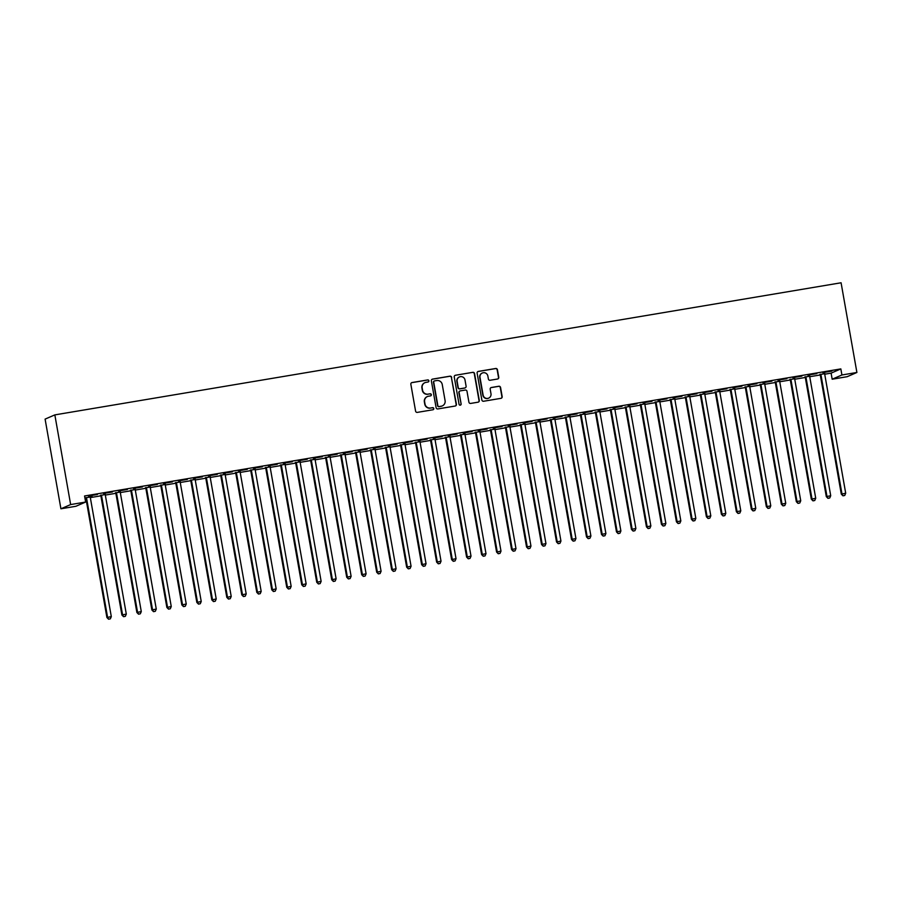 <?xml version="1.0" encoding="UTF-8"?>
<svg xmlns="http://www.w3.org/2000/svg" width="902" height="902" viewBox="0 0 902 902"><rect width="100%" height="100%" fill="white"/><g stroke="black" fill="none" stroke-linecap="round" stroke-linejoin="round"><path stroke-width="1.35" d="M428.901 380.791A1.06 1.049 66.5 0 0 427.695 379.922L412.056 382.538A1.522 1.488 66.5 0 0 410.85 384.286L415.585 411.143A1.522 1.488 66.5 0 0 417.322 412.383L432.949 409.756A1.06 1.049 66.5 0 0 433.794 408.538A1.06 1.049 66.5 0 0 432.588 407.67L430.558 408.008A4.848 4.769 66.5 0 1 425.011 404.028L424.617 401.785A4.848 4.769 66.5 0 1 428.484 396.226L430.502 395.888A1.06 1.049 66.5 0 0 431.348 394.67A1.06 1.049 66.5 0 0 430.141 393.791L428.112 394.129A4.848 4.769 66.5 0 1 422.564 390.149L422.17 387.916A4.848 4.769 66.5 0 1 426.037 382.347L428.055 382.008A1.06 1.049 66.5 0 0 428.901 380.791M428.168 381.986A1.06 1.049 66.5 0 0 427.424 380.035L411.797 382.662A1.522 1.488 66.5 0 0 411.594 382.707M433.061 409.733A1.06 1.049 66.5 0 0 432.317 407.783L430.558 408.008M430.615 395.865A1.06 1.049 66.5 0 0 429.871 393.903L428.112 394.129M497.554 379.009A1.522 1.488 66.5 0 0 498.761 377.273L497.43 369.741A1.522 1.488 66.5 0 0 495.694 368.49L478.331 371.41A1.522 1.488 66.5 0 0 477.124 373.146L481.86 400.003A1.522 1.488 66.5 0 0 483.596 401.255L500.96 398.334A1.522 1.488 66.5 0 0 502.166 396.598L500.565 387.488A1.522 1.488 66.5 0 0 498.829 386.248L491.398 387.499A1.522 1.488 66.5 0 0 490.192 389.236L490.981 393.746A4.059 3.991 66.5 0 1 488.67 398.132A4.059 3.991 66.5 0 1 483.111 395.076L479.999 377.386A4.059 3.991 66.5 0 1 482.311 373.011A4.059 3.991 66.5 0 1 487.869 376.066L488.388 379.009A1.522 1.488 66.5 0 0 490.124 380.261L497.554 379.009M840.844 368.907L84.562 495.976L85.634 502.053L75.903 506.281L60.919 508.796L45.1 419.114L54.842 414.886L841.081 282.777L856.9 372.47L841.916 374.984L840.844 368.907L831.103 373.135L832.174 379.212L841.916 374.984M85.634 502.053L70.649 504.568L54.842 414.886M451.676 377.419A1.522 1.488 66.5 0 0 449.94 376.179L432.588 379.099A1.522 1.488 66.5 0 0 431.37 380.836L436.106 407.693A1.522 1.488 66.5 0 0 437.842 408.933L455.206 406.024A1.522 1.488 66.5 0 0 456.412 404.288L451.417 377.543A1.522 1.488 66.5 0 0 449.681 376.292L432.317 379.212A1.522 1.488 66.5 0 0 432.114 379.257M455.465 375.255L472.817 372.334A1.522 1.488 66.5 0 1 474.553 373.575L479.289 400.443A1.522 1.488 66.5 0 1 478.083 402.179L470.652 403.431A1.522 1.488 66.5 0 1 468.916 402.179L466.999 391.288A1.522 1.488 66.5 0 0 465.263 390.047L460.336 390.87A1.522 1.488 66.5 0 0 459.129 392.607L461.125 403.949A1.06 1.049 66.5 0 1 460.516 405.099A1.06 1.049 66.5 0 1 459.062 404.299L454.247 376.991A1.522 1.488 66.5 0 1 455.465 375.255L472.817 372.334M816.84 373.62L807.854 375.131L816.817 373.451M809.77 376.213L805.012 377.013M786.871 378.66L777.874 380.17L786.837 378.49M779.802 381.253L775.032 382.053M756.891 383.7L747.905 385.21L756.857 383.53M749.821 386.281L745.063 387.082M726.922 388.728L717.924 390.239L726.888 388.559M719.852 391.321L715.083 392.122M696.942 393.768L687.944 395.279L696.908 393.599M689.872 396.361L685.114 397.162M666.961 398.808L657.975 400.319L666.939 398.639M659.903 401.39L655.134 402.191M636.992 403.837L627.995 405.348L636.959 403.668M629.923 406.43L625.165 407.23M607.012 408.877L598.026 410.387L606.99 408.707M599.943 411.47L595.185 412.27M577.043 413.917L568.046 415.427L577.009 413.747M569.974 416.498L565.216 417.299M547.063 418.945L538.077 420.456L547.04 418.776M539.994 421.538L535.236 422.339M517.094 423.985L508.097 425.496L517.06 423.816M510.025 426.578L505.267 427.379M487.114 429.025L478.128 430.536L487.08 428.856M480.044 431.607L475.286 432.408M457.145 434.054L448.147 435.565L457.111 433.885M450.075 436.647L445.306 437.447M427.165 439.094L418.167 440.604L427.131 438.924M420.095 441.687L415.337 442.487M397.184 444.134L388.198 445.644L397.162 443.964M390.126 446.715L385.357 447.516M367.215 449.162L358.218 450.673L367.182 448.993M360.146 451.755L355.388 452.556M337.235 454.202L328.249 455.713L337.213 454.033M330.166 456.795L325.408 457.596M307.266 459.242L298.269 460.753L307.232 459.073M300.197 461.824L295.439 462.625M277.286 464.282L268.3 465.793L277.264 464.102M270.217 466.864L265.459 467.664M247.317 469.311L238.32 470.821L247.283 469.141M240.248 471.904L235.49 472.704M217.337 474.351L208.351 475.861L217.303 474.181M210.267 476.933L205.509 477.733M187.368 479.39L178.37 480.901L187.334 479.21M180.299 481.972L175.529 482.773M157.388 484.419L148.39 485.93L157.354 484.25M150.318 487.012L145.56 487.813M127.407 489.459L118.421 490.97L127.385 489.29M120.349 492.041L115.58 492.842M97.439 494.499L88.441 496.01L97.405 494.33M84.923 497.994L85.611 497.881M90.369 497.081L92.151 496.607M84.889 497.825L92.173 496.776M85.014 498.49L85.859 498.344M90.335 497.6L100.855 495.829M105.32 495.074L115.839 493.315M120.304 492.56L130.824 490.789M135.3 490.045L145.808 488.275M150.284 487.52L160.804 485.761M165.269 485.005L175.789 483.235M180.253 482.491L190.773 480.721M195.249 479.965L205.769 478.207M210.234 477.451L220.753 475.681M225.218 474.937L235.738 473.167M240.214 472.411L250.722 470.652M255.198 469.897L265.718 468.127M270.183 467.383L280.702 465.612M285.167 464.857L295.687 463.098M300.163 462.343L310.683 460.572M315.148 459.828L325.667 458.058M330.132 457.303L340.652 455.544M345.116 454.788L355.636 453.018M360.112 452.274L370.632 450.504M375.097 449.748L385.616 447.99M390.081 447.234L400.601 445.464M405.077 444.72L415.585 442.95M420.061 442.194L430.581 440.435M435.046 439.68L445.565 437.91M450.03 437.166L460.55 435.395M465.026 434.64L475.546 432.881M480.011 432.126L490.53 430.355M494.995 429.611L505.515 427.841M509.98 427.086L520.499 425.327M524.975 424.571L535.495 422.801M539.96 422.057L550.479 420.287M554.944 419.531L565.464 417.773M569.94 417.017L580.46 415.247M584.924 414.503L595.444 412.733M599.909 411.977L610.428 410.207M614.893 409.463L625.413 407.693M629.889 406.949L640.409 405.178M644.874 404.423L655.393 402.653M659.858 401.909L670.378 400.138M674.854 399.394L685.362 397.624M689.838 396.869L700.358 395.099M704.823 394.354L715.342 392.584M719.807 391.84L730.327 390.07M734.803 389.314L745.323 387.544M749.787 386.8L760.307 385.03M764.772 384.286L775.292 382.516M779.756 381.76L790.276 379.99M794.752 379.246L805.272 377.476M809.737 376.72L820.256 374.961M824.721 374.206L831.103 373.135M105.354 494.567L100.596 495.367M112.423 491.973L103.437 493.484L112.4 491.804M135.334 489.527L130.576 490.327M142.403 486.945L133.406 488.456L142.369 486.764M165.303 484.487L160.545 485.287M172.372 481.905L163.386 483.416L172.35 481.736M195.283 479.458L190.525 480.259M202.352 476.865L193.355 478.376L202.319 476.696M225.263 474.418L220.494 475.219M232.321 471.836L223.335 473.347L232.299 471.656M255.232 469.378L250.474 470.179M262.302 466.796L253.304 468.307L262.268 466.627M285.212 464.35L280.443 465.15M292.282 461.756L283.284 463.267L292.248 461.587M315.181 459.31L310.423 460.11M322.251 456.728L313.265 458.239L322.217 456.547M345.162 454.27L340.392 455.07M352.231 451.688L343.234 453.199L352.197 451.519M375.131 449.241L370.372 450.042M382.2 446.648L373.214 448.159L382.177 446.479M405.111 444.201L400.353 445.002M412.18 441.608L403.183 443.119L412.146 441.439M435.08 439.161L430.322 439.962M442.149 436.579L433.163 438.09L442.127 436.41M465.06 434.133L460.302 434.933M472.129 431.539L463.132 433.05L472.096 431.37M495.029 429.093L490.271 429.893M502.098 426.499L493.112 428.01L502.076 426.33M525.009 424.053L520.251 424.853M532.079 421.471L523.081 422.982L532.045 421.302M554.989 419.024L550.22 419.825M562.059 416.431L553.061 417.942L562.025 416.262M584.958 413.984L580.2 414.785M592.028 411.391L583.042 412.902L591.994 411.222M614.938 408.944L610.169 409.745M622.008 406.362L613.01 407.873L621.974 406.193M644.907 403.916L640.149 404.716M651.977 401.322L642.991 402.833L651.954 401.153M674.888 398.876L670.13 399.676M681.957 396.282L672.96 397.793L681.923 396.113M704.857 393.836L700.099 394.636M711.926 391.254L702.94 392.765L711.903 391.085M734.837 388.807L730.079 389.608M741.906 386.214L732.909 387.725L741.872 386.045M764.806 383.767L760.048 384.568M771.875 381.174L762.889 382.685L771.853 381.005M794.786 378.727L790.028 379.528M801.855 376.145L792.858 377.656L801.822 375.976M824.766 373.699L819.997 374.499M831.824 371.105L822.838 372.616L831.802 370.936M856.9 372.47L847.158 376.698L832.174 379.212M70.649 504.568L60.919 508.796M424.819 382.73A4.848 4.769 66.5 0 0 421.91 388.029L422.17 387.916M427.852 394.253A4.848 4.769 66.5 0 1 422.305 390.262L421.91 388.029M427.266 396.609A4.848 4.769 66.5 0 0 424.357 401.909L424.617 401.785M430.299 408.121A4.848 4.769 66.5 0 1 424.752 404.141L424.357 401.909M455.409 405.968A1.522 1.488 66.5 0 0 456.153 404.4L451.417 377.543M434.572 380.915A1.06 1.049 66.5 0 0 433.727 382.132L437.876 405.708A1.06 1.049 66.5 0 0 439.094 406.577L441.225 406.216A4.848 4.769 66.5 0 0 445.092 400.657L442.251 384.534A4.848 4.769 66.5 0 0 436.703 380.554L434.572 380.915M434.2 381.05A1.06 1.049 66.5 0 0 433.456 382.245L433.727 382.132M442.183 405.956A4.848 4.769 66.5 0 1 440.965 406.328L438.834 406.689A1.06 1.049 66.5 0 1 437.617 405.821L433.456 382.245M478.285 402.123A1.522 1.488 66.5 0 0 479.03 400.556L474.294 373.699A1.522 1.488 66.5 0 0 472.558 372.447M459.862 391.04A1.522 1.488 66.5 0 0 458.859 392.731L461.125 403.949M460.381 405.145A1.06 1.049 66.5 0 0 460.866 404.062M465.004 379.99A4.059 3.991 66.5 0 0 459.456 376.923A4.059 3.991 66.5 0 0 457.134 381.309L458.227 387.533A1.522 1.488 66.5 0 0 459.964 388.785L464.891 387.95A1.522 1.488 66.5 0 0 466.097 386.214L465.004 379.99M459.321 376.98A4.059 3.991 66.5 0 0 456.874 381.422L457.134 381.309M465.105 387.905A1.522 1.488 66.5 0 1 464.631 388.074L459.704 388.897A1.522 1.488 66.5 0 1 457.968 387.657L456.874 381.422M482.187 373.067A4.059 3.991 66.5 0 0 479.729 377.51L479.999 377.386M488.534 398.188A4.059 3.991 66.5 0 1 482.852 395.189L479.729 377.51M501.162 398.289A1.522 1.488 66.5 0 0 501.907 396.711L500.294 387.612A1.522 1.488 66.5 0 0 498.558 386.36L491.139 387.612A1.522 1.488 66.5 0 0 490.925 387.657M497.757 378.964A1.522 1.488 66.5 0 0 498.49 377.386L497.171 369.854A1.522 1.488 66.5 0 0 495.435 368.602L478.071 371.523A1.522 1.488 66.5 0 0 477.868 371.568M85.51 497.724L85.735 498.096A1.545 1.522 -113.5 0 1 85.949 498.637L106.91 617.52L111.307 616.607L90.347 497.724A1.545 1.522 -113.5 0 1 90.358 497.137L90.403 496.901M86.265 497.6L86.389 497.803A1.545 1.522 -113.5 0 1 86.603 498.355L107.564 617.227L108.578 619.223L110.337 618.851L108.838 619.11M111.307 616.607L110.337 618.851M108.578 619.223L106.91 617.52M100.494 495.209L100.72 495.57A1.545 1.522 -113.5 0 1 100.934 496.123L121.894 614.995L126.303 614.082L105.342 495.209A1.545 1.522 -113.5 0 1 105.342 494.623L105.399 494.386M101.249 495.074L101.385 495.288A1.545 1.522 -113.5 0 1 101.588 495.841L122.548 614.713L123.563 616.697L125.322 616.337L123.822 616.585M126.303 614.082L125.322 616.337M123.563 616.697L121.894 614.995M115.49 492.684L115.715 493.056A1.545 1.522 -113.5 0 1 115.918 493.608L136.879 612.481L141.287 611.567L120.327 492.684A1.545 1.522 -113.5 0 1 120.338 492.109L120.383 491.861M116.245 492.56L116.369 492.774A1.545 1.522 -113.5 0 1 116.572 493.315L137.544 612.199L138.547 614.183L140.317 613.811L138.818 614.07M141.287 611.567L140.317 613.811M138.547 614.183L136.879 612.481M130.474 490.169L130.7 490.541A1.545 1.522 -113.5 0 1 130.903 491.083L151.874 609.966L156.271 609.053L135.311 490.169A1.545 1.522 -113.5 0 1 135.323 489.583L135.368 489.346M131.23 490.045L131.354 490.248A1.545 1.522 -113.5 0 1 131.568 490.801L152.528 609.673L153.543 611.669L155.302 611.297L153.802 611.545M156.271 609.053L155.302 611.297M153.543 611.669L151.874 609.966M145.459 487.655L145.684 488.016A1.545 1.522 -113.5 0 1 145.899 488.568L166.859 607.441L171.256 606.527L150.296 487.655A1.545 1.522 -113.5 0 1 150.307 487.069L150.352 486.832M146.214 487.52L146.35 487.734A1.545 1.522 -113.5 0 1 146.552 488.286L167.513 607.159L168.527 609.143L170.286 608.782L168.787 609.03M171.256 606.527L170.286 608.782M168.527 609.143L166.859 607.441M160.455 485.129L160.669 485.502A1.545 1.522 -113.5 0 1 160.883 486.054L181.843 604.926L186.252 604.013L165.291 485.129A1.545 1.522 -113.5 0 1 165.291 484.543L165.348 484.306M161.21 485.005L161.334 485.22A1.545 1.522 -113.5 0 1 161.537 485.761L182.497 604.644L183.512 606.629L185.271 606.257L183.782 606.516M186.252 604.013L185.271 606.257M183.512 606.629L181.843 604.926M175.439 482.615L175.665 482.987A1.545 1.522 -113.5 0 1 175.867 483.528L196.828 602.412L201.236 601.499L180.276 482.615A1.545 1.522 -113.5 0 1 180.287 482.029L180.332 481.792M176.194 482.491L176.318 482.694A1.545 1.522 -113.5 0 1 176.533 483.247L197.493 602.119L198.496 604.114L200.267 603.742L198.767 603.99M201.236 601.499L200.267 603.742M198.496 604.114L196.828 602.412M190.423 480.101L190.649 480.462A1.545 1.522 -113.5 0 1 190.863 481.014L211.823 599.886L216.221 598.973L195.26 480.101A1.545 1.522 -113.5 0 1 195.272 479.514L195.317 479.278M191.179 479.965L191.303 480.18A1.545 1.522 -113.5 0 1 191.517 480.732L212.477 599.604L213.492 601.589L215.251 601.228L213.751 601.476M216.221 598.973L215.251 601.228M213.492 601.589L211.823 599.886M205.408 477.575L205.633 477.947A1.545 1.522 -113.5 0 1 205.848 478.5L226.808 597.372L231.216 596.459L210.245 477.575A1.545 1.522 -113.5 0 1 210.256 476.989L210.313 476.752M206.163 477.451L206.299 477.665A1.545 1.522 -113.5 0 1 206.502 478.207L227.462 597.09L228.477 599.075L230.235 598.702L228.736 598.962M231.216 596.459L230.235 598.702M228.477 599.075L226.808 597.372M220.404 475.061L220.629 475.433A1.545 1.522 -113.5 0 1 220.832 475.974L241.792 594.858L246.201 593.933L225.241 475.061A1.545 1.522 -113.5 0 1 225.241 474.475L225.297 474.238M221.159 474.937L221.283 475.14A1.545 1.522 -113.5 0 1 221.486 475.692L242.458 594.565L243.461 596.56L245.231 596.188L243.732 596.436M246.201 593.933L245.231 596.188M243.461 596.56L241.792 594.858M235.388 472.547L235.614 472.907A1.545 1.522 -113.5 0 1 235.817 473.46L256.777 592.332L261.185 591.419L240.225 472.547A1.545 1.522 -113.5 0 1 240.236 471.96L240.282 471.723M236.144 472.411L236.268 472.625A1.545 1.522 -113.5 0 1 236.482 473.178L257.442 592.05L258.457 594.035L260.216 593.674L258.716 593.922M261.185 591.419L260.216 593.674M258.457 594.035L256.777 592.332M250.373 470.021L250.598 470.393A1.545 1.522 -113.5 0 1 250.812 470.945L271.773 589.818L276.17 588.905L255.21 470.021A1.545 1.522 -113.5 0 1 255.221 469.435L255.266 469.198M251.128 469.897L251.252 470.111A1.545 1.522 -113.5 0 1 251.466 470.652L272.427 589.536L273.441 591.52L275.2 591.148L273.701 591.408M276.17 588.905L275.2 591.148M273.441 591.52L271.773 589.818M265.357 467.507L265.583 467.879A1.545 1.522 -113.5 0 1 265.797 468.42L286.757 587.303L291.166 586.379L270.205 467.507A1.545 1.522 -113.5 0 1 270.205 466.92L270.262 466.684M266.113 467.383L266.248 467.586A1.545 1.522 -113.5 0 1 266.451 468.138L287.411 587.01L288.426 589.006L290.185 588.634L288.685 588.882M291.166 586.379L290.185 588.634M288.426 589.006L286.757 587.303M280.353 464.992L280.578 465.353A1.545 1.522 -113.5 0 1 280.781 465.906L301.742 584.778L306.15 583.865L285.19 464.992A1.545 1.522 -113.5 0 1 285.201 464.406L285.246 464.169M281.108 464.857L281.232 465.071A1.545 1.522 -113.5 0 1 281.447 465.624L302.407 584.496L303.41 586.48L305.18 586.12L303.681 586.368M306.15 583.865L305.18 586.12M303.41 586.48L301.742 584.778M295.337 462.467L295.563 462.839A1.545 1.522 -113.5 0 1 295.766 463.391L316.737 582.264L321.135 581.35L300.174 462.467A1.545 1.522 -113.5 0 1 300.186 461.88L300.231 461.644M296.093 462.343L296.217 462.546A1.545 1.522 -113.5 0 1 296.431 463.098L317.391 581.982L318.406 583.966L320.165 583.594L318.665 583.853M321.135 581.35L320.165 583.594M318.406 583.966L316.737 582.264M310.322 459.952L310.547 460.313A1.545 1.522 -113.5 0 1 310.762 460.866L331.722 579.749L336.119 578.825L315.159 459.952A1.545 1.522 -113.5 0 1 315.17 459.366L315.226 459.129M311.077 459.828L311.213 460.031A1.545 1.522 -113.5 0 1 311.415 460.584L332.376 579.456L333.39 581.452L335.149 581.08L333.65 581.328M336.119 578.825L335.149 581.08M333.39 581.452L331.722 579.749M325.318 457.438L325.543 457.799A1.545 1.522 -113.5 0 1 325.746 458.351L346.706 577.224L351.115 576.31L330.155 457.438A1.545 1.522 -113.5 0 1 330.155 456.852L330.211 456.615M326.073 457.303L326.197 457.517A1.545 1.522 -113.5 0 1 326.4 458.069L347.36 576.942L348.375 578.926L350.134 578.565L348.646 578.813M351.115 576.31L350.134 578.565M348.375 578.926L346.706 577.224M340.302 454.912L340.528 455.284A1.545 1.522 -113.5 0 1 340.73 455.837L361.691 574.709L366.099 573.796L345.139 454.912A1.545 1.522 -113.5 0 1 345.15 454.326L345.195 454.089M341.057 454.788L341.182 454.991A1.545 1.522 -113.5 0 1 341.396 455.544L362.356 574.427L363.359 576.412L365.13 576.04L363.63 576.299M366.099 573.796L365.13 576.04M363.359 576.412L361.691 574.709M355.287 452.398L355.512 452.759A1.545 1.522 -113.5 0 1 355.726 453.311L376.686 572.195L381.084 571.27L360.123 452.398A1.545 1.522 -113.5 0 1 360.135 451.812L360.18 451.575M356.042 452.274L356.166 452.477A1.545 1.522 -113.5 0 1 356.38 453.029L377.34 571.902L378.355 573.897L380.114 573.525L378.615 573.773M381.084 571.27L380.114 573.525M378.355 573.897L376.686 572.195M370.271 449.884L370.497 450.245A1.545 1.522 -113.5 0 1 370.711 450.797L391.671 569.669L396.079 568.756L375.119 449.884A1.545 1.522 -113.5 0 1 375.119 449.297L375.176 449.061M371.026 449.748L371.162 449.963A1.545 1.522 -113.5 0 1 371.365 450.515L392.325 569.387L393.34 571.372L395.099 571.011L393.599 571.259M396.079 568.756L395.099 571.011M393.34 571.372L391.671 569.669M385.267 447.358L385.492 447.73A1.545 1.522 -113.5 0 1 385.695 448.283L406.655 567.155L411.064 566.242L390.104 447.358A1.545 1.522 -113.5 0 1 390.115 446.772L390.16 446.535M386.022 447.234L386.146 447.437A1.545 1.522 -113.5 0 1 386.349 447.99L407.321 566.873L408.324 568.858L410.094 568.486L408.595 568.745M411.064 566.242L410.094 568.486M408.324 568.858L406.655 567.155M400.251 444.844L400.477 445.205A1.545 1.522 -113.5 0 1 400.68 445.757L421.64 564.641L426.048 563.716L405.088 444.844A1.545 1.522 -113.5 0 1 405.099 444.258L405.145 444.021M401.007 444.72L401.131 444.923A1.545 1.522 -113.5 0 1 401.345 445.475L422.305 564.348L423.32 566.343L425.079 565.971L423.579 566.219M426.048 563.716L425.079 565.971M423.32 566.343L421.64 564.641M415.236 442.33L415.461 442.69A1.545 1.522 -113.5 0 1 415.675 443.243L436.636 562.115L441.033 561.202L420.073 442.33A1.545 1.522 -113.5 0 1 420.084 441.743L420.129 441.506M415.991 442.194L416.126 442.408A1.545 1.522 -113.5 0 1 416.329 442.961L437.29 561.833L438.304 563.818L440.063 563.457L438.564 563.705M441.033 561.202L440.063 563.457M438.304 563.818L436.636 562.115M430.22 439.804L430.446 440.176A1.545 1.522 -113.5 0 1 430.66 440.728L451.62 559.601L456.029 558.688L435.068 439.804A1.545 1.522 -113.5 0 1 435.068 439.218L435.125 438.981M430.976 439.68L431.111 439.883A1.545 1.522 -113.5 0 1 431.314 440.435L452.274 559.319L453.289 561.303L455.048 560.931L453.548 561.191M456.029 558.688L455.048 560.931M453.289 561.303L451.62 559.601M445.216 437.29L445.441 437.65A1.545 1.522 -113.5 0 1 445.644 438.203L466.605 557.086L471.013 556.162L450.053 437.29A1.545 1.522 -113.5 0 1 450.064 436.703L450.109 436.467M445.971 437.166L446.095 437.369A1.545 1.522 -113.5 0 1 446.31 437.921L467.27 556.793L468.273 558.789L470.043 558.417L468.544 558.665M471.013 556.162L470.043 558.417M468.273 558.789L466.605 557.086M460.2 434.775L460.426 435.136A1.545 1.522 -113.5 0 1 460.64 435.689L481.6 554.561L485.998 553.648L465.037 434.775A1.545 1.522 -113.5 0 1 465.049 434.189L465.094 433.952M460.956 434.64L461.08 434.854A1.545 1.522 -113.5 0 1 461.294 435.395L482.254 554.279L483.269 556.263L485.028 555.903L483.528 556.151M485.998 553.648L485.028 555.903M483.269 556.263L481.6 554.561M475.185 432.25L475.41 432.622A1.545 1.522 -113.5 0 1 475.625 433.163L496.585 552.047L500.993 551.133L480.022 432.25A1.545 1.522 -113.5 0 1 480.033 431.663L480.089 431.427M475.94 432.126L476.076 432.329A1.545 1.522 -113.5 0 1 476.279 432.881L497.239 551.765L498.254 553.749L500.012 553.377L498.513 553.636M500.993 551.133L500.012 553.377M498.254 553.749L496.585 552.047M490.181 429.735L490.406 430.096A1.545 1.522 -113.5 0 1 490.609 430.649L511.569 549.532L515.978 548.608L495.018 429.735A1.545 1.522 -113.5 0 1 495.018 429.149L495.074 428.912M490.936 429.611L491.06 429.814A1.545 1.522 -113.5 0 1 491.263 430.367L512.223 549.239L513.238 551.223L515.008 550.863L513.509 551.111M515.978 548.608L515.008 550.863M513.238 551.223L511.569 549.532M505.165 427.221L505.391 427.582A1.545 1.522 -113.5 0 1 505.594 428.134L526.554 547.007L530.962 546.093L510.002 427.221A1.545 1.522 -113.5 0 1 510.013 426.635L510.058 426.398M505.921 427.086L506.045 427.3A1.545 1.522 -113.5 0 1 506.259 427.841L527.219 546.725L528.234 548.709L529.993 548.348L528.493 548.596M530.962 546.093L529.993 548.348M528.234 548.709L526.554 547.007M520.15 424.695L520.375 425.067A1.545 1.522 -113.5 0 1 520.589 425.609L541.55 544.492L545.947 543.579L524.987 424.695A1.545 1.522 -113.5 0 1 524.998 424.109L525.043 423.872M520.905 424.571L521.029 424.774A1.545 1.522 -113.5 0 1 521.243 425.327L542.203 544.21L543.218 546.195L544.977 545.823L543.478 546.082M545.947 543.579L544.977 545.823M543.218 546.195L541.55 544.492M535.134 422.181L535.36 422.542A1.545 1.522 -113.5 0 1 535.574 423.094L556.534 541.978L560.943 541.053L539.982 422.181A1.545 1.522 -113.5 0 1 539.982 421.595L540.039 421.358M535.889 422.057L536.025 422.26A1.545 1.522 -113.5 0 1 536.228 422.812L557.188 541.685L558.203 543.669L559.962 543.308L558.462 543.556M560.943 541.053L559.962 543.308M558.203 543.669L556.534 541.978M550.13 419.667L550.355 420.028A1.545 1.522 -113.5 0 1 550.558 420.58L571.518 539.452L575.927 538.539L554.967 419.667A1.545 1.522 -113.5 0 1 554.978 419.08L555.023 418.844M550.885 419.531L551.009 419.746A1.545 1.522 -113.5 0 1 551.223 420.287L572.184 539.17L573.187 541.155L574.957 540.794L573.458 541.042M575.927 538.539L574.957 540.794M573.187 541.155L571.518 539.452M565.114 417.141L565.34 417.513A1.545 1.522 -113.5 0 1 565.543 418.054L586.514 536.938L590.911 536.025L569.951 417.141A1.545 1.522 -113.5 0 1 569.963 416.555L570.008 416.318M565.87 417.017L565.994 417.22A1.545 1.522 -113.5 0 1 566.208 417.773L587.168 536.656L588.183 538.641L589.942 538.268L588.442 538.528M590.911 536.025L589.942 538.268M588.183 538.641L586.514 536.938M580.099 414.627L580.324 414.988A1.545 1.522 -113.5 0 1 580.538 415.54L601.499 534.424L605.896 533.499L584.936 414.627A1.545 1.522 -113.5 0 1 584.947 414.041L584.992 413.804M580.854 414.503L580.989 414.706A1.545 1.522 -113.5 0 1 581.192 415.258L602.153 534.131L603.167 536.115L604.926 535.754L603.427 536.002M605.896 533.499L604.926 535.754M603.167 536.115L601.499 534.424M595.094 412.113L595.32 412.473A1.545 1.522 -113.5 0 1 595.523 413.026L616.483 531.898L620.892 530.985L599.931 412.113A1.545 1.522 -113.5 0 1 599.931 411.526L599.988 411.289M595.85 411.977L595.974 412.191A1.545 1.522 -113.5 0 1 596.177 412.733L617.137 531.616L618.152 533.601L619.911 533.24L618.422 533.488M620.892 530.985L619.911 533.24M618.152 533.601L616.483 531.898M610.079 409.587L610.304 409.959A1.545 1.522 -113.5 0 1 610.507 410.5L631.468 529.384L635.876 528.471L614.916 409.587A1.545 1.522 -113.5 0 1 614.927 409.001L614.972 408.764M610.834 409.463L610.958 409.666A1.545 1.522 -113.5 0 1 611.173 410.218L632.133 529.102L633.136 531.086L634.907 530.714L633.407 530.974M635.876 528.471L634.907 530.714M633.136 531.086L631.468 529.384M625.063 407.073L625.289 407.433A1.545 1.522 -113.5 0 1 625.503 407.986L646.463 526.869L650.861 525.945L629.9 407.073A1.545 1.522 -113.5 0 1 629.912 406.486L629.957 406.25M625.819 406.949L625.943 407.152A1.545 1.522 -113.5 0 1 626.157 407.704L647.117 526.576L648.132 528.561L649.891 528.2L648.391 528.448M650.861 525.945L649.891 528.2M648.132 528.561L646.463 526.869M640.048 404.547L640.273 404.919A1.545 1.522 -113.5 0 1 640.488 405.472L661.448 524.344L665.856 523.431L644.885 404.558A1.545 1.522 -113.5 0 1 644.896 403.972L644.953 403.735M640.803 404.423L640.939 404.637A1.545 1.522 -113.5 0 1 641.142 405.178L662.102 524.062L663.117 526.046L664.875 525.686L663.376 525.934M665.856 523.431L664.875 525.686M663.117 526.046L661.448 524.344M655.044 402.033L655.269 402.405A1.545 1.522 -113.5 0 1 655.472 402.946L676.432 521.83L680.841 520.916L659.881 402.033A1.545 1.522 -113.5 0 1 659.892 401.446L659.937 401.21M655.799 401.909L655.923 402.112A1.545 1.522 -113.5 0 1 656.126 402.664L677.098 521.536L678.101 523.532L679.871 523.16L678.372 523.419M680.841 520.916L679.871 523.16M678.101 523.532L676.432 521.83M670.028 399.518L670.254 399.879A1.545 1.522 -113.5 0 1 670.457 400.432L691.417 519.304L695.825 518.391L674.865 399.518A1.545 1.522 -113.5 0 1 674.876 398.932L674.922 398.695M670.784 399.394L670.908 399.597A1.545 1.522 -113.5 0 1 671.122 400.15L692.082 519.022L693.097 521.006L694.856 520.646L693.356 520.894M695.825 518.391L694.856 520.646M693.097 521.006L691.417 519.304M685.013 396.993L685.238 397.365A1.545 1.522 -113.5 0 1 685.452 397.917L706.413 516.79L710.81 515.876L689.85 397.004A1.545 1.522 -113.5 0 1 689.861 396.418L689.906 396.181M685.768 396.869L685.903 397.083A1.545 1.522 -113.5 0 1 686.106 397.624L707.067 516.508L708.081 518.492L709.84 518.131L708.341 518.379M710.81 515.876L709.84 518.131M708.081 518.492L706.413 516.79M699.997 394.478L700.223 394.85A1.545 1.522 -113.5 0 1 700.437 395.392L721.397 514.275L725.806 513.362L704.845 394.478A1.545 1.522 -113.5 0 1 704.845 393.892L704.902 393.655M700.753 394.354L700.888 394.557A1.545 1.522 -113.5 0 1 701.091 395.11L722.051 513.982L723.066 515.978L724.825 515.606L723.325 515.865M725.806 513.362L724.825 515.606M723.066 515.978L721.397 514.275M714.993 391.964L715.218 392.325A1.545 1.522 -113.5 0 1 715.421 392.877L736.382 511.75L740.79 510.836L719.83 391.964A1.545 1.522 -113.5 0 1 719.841 391.378L719.886 391.141M715.748 391.84L715.872 392.043A1.545 1.522 -113.5 0 1 716.087 392.595L737.047 511.468L738.05 513.452L739.82 513.091L738.321 513.339M740.79 510.836L739.82 513.091M738.05 513.452L736.382 511.75M729.977 389.438L730.203 389.811A1.545 1.522 -113.5 0 1 730.406 390.363L751.377 509.235L755.775 508.322L734.814 389.45A1.545 1.522 -113.5 0 1 734.826 388.863L734.871 388.627M730.733 389.314L730.857 389.529A1.545 1.522 -113.5 0 1 731.071 390.07L752.031 508.953L753.046 510.938L754.805 510.577L753.305 510.825M755.775 508.322L754.805 510.577M753.046 510.938L751.377 509.235M744.962 386.924L745.187 387.296A1.545 1.522 -113.5 0 1 745.402 387.837L766.362 506.721L770.77 505.808L749.799 386.924A1.545 1.522 -113.5 0 1 749.81 386.338L749.866 386.101M745.717 386.8L745.853 387.003A1.545 1.522 -113.5 0 1 746.055 387.556L767.016 506.428L768.03 508.424L769.789 508.051L768.29 508.311M770.77 505.808L769.789 508.051M768.03 508.424L766.362 506.721M759.958 384.41L760.183 384.771A1.545 1.522 -113.5 0 1 760.386 385.323L781.346 504.195L785.755 503.282L764.795 384.41A1.545 1.522 -113.5 0 1 764.795 383.824L764.851 383.587M760.713 384.286L760.837 384.489A1.545 1.522 -113.5 0 1 761.04 385.041L782 503.914L783.015 505.898L784.774 505.537L783.286 505.785M785.755 503.282L784.774 505.537M783.015 505.898L781.346 504.195M774.942 381.884L775.168 382.256A1.545 1.522 -113.5 0 1 775.37 382.809L796.331 501.681L800.739 500.768L779.779 381.896A1.545 1.522 -113.5 0 1 779.79 381.309L779.835 381.061M775.697 381.76L775.821 381.974A1.545 1.522 -113.5 0 1 776.036 382.516L796.996 501.399L798.011 503.384L799.77 503.023L798.27 503.271M800.739 500.768L799.77 503.023M798.011 503.384L796.331 501.681M789.927 379.37L790.152 379.742A1.545 1.522 -113.5 0 1 790.366 380.283L811.326 499.167L815.724 498.254L794.763 379.37A1.545 1.522 -113.5 0 1 794.775 378.784L794.82 378.547M790.682 379.246L790.806 379.449A1.545 1.522 -113.5 0 1 791.02 380.001L811.98 498.874L812.995 500.869L814.754 500.497L813.254 500.757M815.724 498.254L814.754 500.497M812.995 500.869L811.326 499.167M804.911 376.856L805.136 377.216A1.545 1.522 -113.5 0 1 805.351 377.769L826.311 496.641L830.719 495.728L809.759 376.856A1.545 1.522 -113.5 0 1 809.759 376.269L809.816 376.033M805.666 376.732L805.802 376.935A1.545 1.522 -113.5 0 1 806.005 377.487L826.965 496.359L827.98 498.344L829.739 497.983L828.239 498.231M830.719 495.728L829.739 497.983M827.98 498.344L826.311 496.641M819.907 374.33L820.132 374.702A1.545 1.522 -113.5 0 1 820.335 375.255L841.295 494.127L845.704 493.214L824.744 374.341A1.545 1.522 -113.5 0 1 824.755 373.755L824.8 373.507M820.662 374.206L820.786 374.42A1.545 1.522 -113.5 0 1 820.989 374.961L841.961 493.845L842.964 495.829L844.734 495.469L843.235 495.717M845.704 493.214L844.734 495.469M842.964 495.829L841.295 494.127M85.735 498.096L86.389 497.803M85.949 498.637L86.603 498.355M100.72 495.57L101.385 495.288M100.934 496.123L101.588 495.841M115.715 493.056L116.369 492.774M115.918 493.608L116.572 493.315M130.7 490.541L131.354 490.248M130.903 491.083L131.568 490.801M145.684 488.016L146.35 487.734M145.899 488.568L146.552 488.286M160.669 485.502L161.334 485.22M160.883 486.054L161.537 485.761M175.665 482.987L176.318 482.694M175.867 483.528L176.533 483.247M190.649 480.462L191.303 480.18M190.863 481.014L191.517 480.732M205.633 477.947L206.299 477.665M205.848 478.5L206.502 478.207M220.629 475.433L221.283 475.14M220.832 475.974L221.486 475.692M235.614 472.907L236.268 472.625M235.817 473.46L236.482 473.178M250.598 470.393L251.252 470.111M250.812 470.945L251.466 470.652M265.583 467.879L266.248 467.586M265.797 468.42L266.451 468.138M280.578 465.353L281.232 465.071M280.781 465.906L281.447 465.624M295.563 462.839L296.217 462.546M295.766 463.391L296.431 463.098M310.547 460.313L311.213 460.031M310.762 460.866L311.415 460.584M325.543 457.799L326.197 457.517M325.746 458.351L326.4 458.069M340.528 455.284L341.182 454.991M340.73 455.837L341.396 455.544M355.512 452.759L356.166 452.477M355.726 453.311L356.38 453.029M370.497 450.245L371.162 449.963M370.711 450.797L371.365 450.515M385.492 447.73L386.146 447.437M385.695 448.283L386.349 447.99M400.477 445.205L401.131 444.923M400.68 445.757L401.345 445.475M415.461 442.69L416.126 442.408M415.675 443.243L416.329 442.961M430.446 440.176L431.111 439.883M430.66 440.728L431.314 440.435M445.441 437.65L446.095 437.369M445.644 438.203L446.31 437.921M460.426 435.136L461.08 434.854M460.64 435.689L461.294 435.395M475.41 432.622L476.076 432.329M475.625 433.163L476.279 432.881M490.406 430.096L491.06 429.814M490.609 430.649L491.263 430.367M505.391 427.582L506.045 427.3M505.594 428.134L506.259 427.841M520.375 425.067L521.029 424.774M520.589 425.609L521.243 425.327M535.36 422.542L536.025 422.26M535.574 423.094L536.228 422.812M550.355 420.028L551.009 419.746M550.558 420.58L551.223 420.287M565.34 417.513L565.994 417.22M565.543 418.054L566.208 417.773M580.324 414.988L580.989 414.706M580.538 415.54L581.192 415.258M595.32 412.473L595.974 412.191M595.523 413.026L596.177 412.733M610.304 409.959L610.958 409.666M610.507 410.5L611.173 410.218M625.289 407.433L625.943 407.152M625.503 407.986L626.157 407.704M640.273 404.919L640.939 404.637M640.488 405.472L641.142 405.178M655.269 402.405L655.923 402.112M655.472 402.946L656.126 402.664M670.254 399.879L670.908 399.597M670.457 400.432L671.122 400.15M685.238 397.365L685.903 397.083M685.452 397.917L686.106 397.624M700.223 394.85L700.888 394.557M700.437 395.392L701.091 395.11M715.218 392.325L715.872 392.043M715.421 392.877L716.087 392.595M730.203 389.811L730.857 389.529M730.406 390.363L731.071 390.07M745.187 387.296L745.853 387.003M745.402 387.837L746.055 387.556M760.183 384.771L760.837 384.489M760.386 385.323L761.04 385.041M775.168 382.256L775.821 381.974M775.37 382.809L776.036 382.516M790.152 379.742L790.806 379.449M790.366 380.283L791.02 380.001M805.136 377.216L805.802 376.935M805.351 377.769L806.005 377.487M820.132 374.702L820.786 374.42M820.335 375.255L820.989 374.961"/></g></svg>
